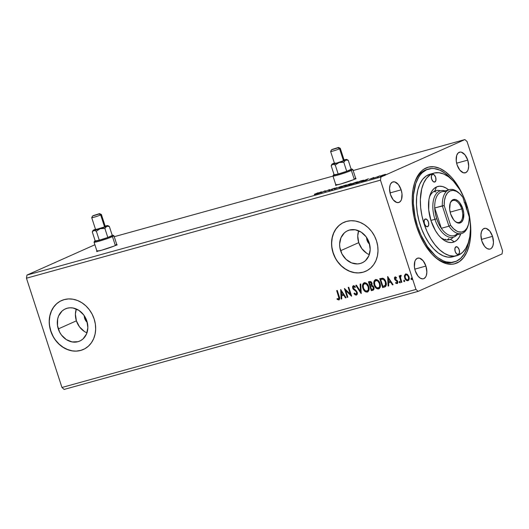 <?xml version="1.0" encoding="UTF-8"?>
<svg xmlns="http://www.w3.org/2000/svg" width="529" height="529" viewBox="0 0 529 529"><rect width="100%" height="100%" fill="white"/><g stroke="black" fill="none" stroke-linecap="round" stroke-linejoin="round"><path stroke-width="0.79" d="M116.764 244.484A10.712 0.734 162 0 1 117.068 244.55A10.712 0.734 162 0 1 111.956 246.891A10.712 0.734 162 0 1 101.555 250.243L114.363 245.965L116.949 244.729L116.135 244.55M355.667 178.306A10.712 0.734 162 0 1 355.971 178.379A10.712 0.734 162 0 1 350.859 180.72A10.712 0.734 162 0 1 340.451 184.072L353.266 179.794L355.845 178.557L355.038 178.379M366.637 237.554A7.366 6.176 66 0 0 367.053 240.331L369.592 244.186A7.366 6.176 66 0 1 367.053 240.331L368.012 239.908L367.053 240.331L366.637 237.534M84.713 318.537L85.672 318.108L84.713 318.537L84.296 315.734A7.366 6.176 66 0 0 84.713 318.537A7.366 6.176 66 0 0 87.259 322.386L84.713 318.537M84.422 331.504L79.562 326.935L76.394 320.839L75.402 314.14L76.302 308.996A17.622 14.779 -114 0 0 76.394 320.839L58.276 328.926A17.622 14.779 66 0 1 65.391 308.87A17.622 14.779 66 0 1 86.862 321.01L87.854 327.709L86.518 333.991L83.06 338.897L80.686 340.597L78.001 341.688L72.123 341.932L66.304 339.592L61.443 335.022L59.612 332.113L57.496 325.586L57.668 318.967L58.62 315.939L62.078 311.032L64.452 309.339L67.137 308.242L70.026 307.792L73.022 308.004L78.834 310.344L83.694 314.907L86.862 321.01A17.622 14.779 66 0 1 79.753 341.06A17.622 14.779 66 0 1 58.276 328.926L76.394 320.839A17.622 14.779 -114 0 0 86.954 332.853M366.762 253.305L361.902 248.736L358.735 242.639L357.743 235.934L358.642 230.789A17.622 14.779 -114 0 0 358.735 242.639L340.616 250.72A17.622 14.779 66 0 1 347.725 230.67A17.622 14.779 66 0 1 369.202 242.804L370.188 249.503L368.858 255.785L365.4 260.698L363.026 262.391L360.342 263.482L357.452 263.938L351.487 262.867L346.045 259.342L341.952 253.907L339.83 247.38L339.625 244.021L340.96 237.739L344.419 232.826L346.793 231.133L349.477 230.042L355.356 229.798L361.175 232.138L366.035 236.708L369.202 242.804A17.622 14.779 66 0 1 362.087 262.853A17.622 14.779 66 0 1 340.616 250.72L358.735 242.639A17.622 14.779 -114 0 0 369.288 254.654M343.962 222.319A26.781 22.463 -114 0 0 333.191 252.776L333.058 252.836A26.781 22.463 66 0 1 343.863 222.365A26.781 22.463 66 0 1 376.496 240.807L374.466 235.967L371.682 231.537L368.244 227.701L364.296 224.6L359.978 222.352L355.455 221.043L350.912 220.725L346.521 221.413L342.442 223.073L338.838 225.645L335.842 229.037L333.581 233.104L332.133 237.706L331.551 242.652L331.862 247.764L333.058 252.836L335.088 257.683L337.872 262.106L341.304 265.942L345.258 269.043L349.576 271.291L354.093 272.6L358.636 272.918L363.033 272.237L367.113 270.57L370.717 267.998L373.705 264.612L375.974 260.539L377.422 255.937L378.004 250.991L377.686 245.879L376.496 240.807A26.781 22.463 66 0 1 365.691 271.278A26.781 22.463 66 0 1 333.058 252.836L333.191 252.776A26.781 22.463 -114 0 0 365.784 271.238M61.622 300.525A26.781 22.463 -114 0 0 50.85 330.982L50.718 331.042A26.781 22.463 66 0 1 61.523 300.565A26.781 22.463 66 0 1 94.155 319.007L92.125 314.166L89.341 309.743L85.91 305.907L81.955 302.8L77.637 300.551L73.121 299.242L68.578 298.925L64.181 299.612L60.101 301.272L56.497 303.851L53.502 307.237L51.24 311.31L49.792 315.906L49.21 320.858L49.528 325.97L50.718 331.042L52.748 335.882L55.532 340.306L58.964 344.148L62.918 347.249L67.236 349.497L71.752 350.806L76.295 351.124L80.692 350.436L84.772 348.776L88.376 346.204L91.365 342.812L93.633 338.739L95.081 334.143L95.663 329.19L95.346 324.085L94.155 319.007A26.781 22.463 66 0 1 83.351 349.484A26.781 22.463 66 0 1 50.718 331.042L50.85 330.982A26.781 22.463 -114 0 0 83.443 349.438M467.748 160.115A10.712 5.786 -105.5 0 1 465.282 172.818A10.712 5.786 -105.5 0 1 457.096 164.869L459.827 170.12L463.43 172.798L465.725 172.659L467.51 170.973L468.125 169.624L468.687 166.166L467.748 160.115L465.017 154.871L461.407 152.193L460.223 152.061L458.14 152.987L456.712 155.361L456.236 160.803L457.096 164.869A10.712 5.786 -105.5 0 1 459.562 152.167A10.712 5.786 -105.5 0 1 467.748 160.115L456.626 163.197L467.748 160.115M373.824 282.307L374.195 285.111L375.345 287.34L377.203 288.847L379.273 288.636L380.239 287.082L380.384 285.085L378.883 281.19L377.005 279.676L375.729 279.557L374.426 280.436L373.824 282.307M425.918 266.074A10.712 5.786 -105.5 0 1 423.445 278.776A10.712 5.786 -105.5 0 1 415.258 270.828L417.996 276.078L420.376 278.228L422.79 278.882L423.894 278.618L425.68 276.932L426.295 275.583L426.857 272.124L425.918 266.074L423.187 260.83L419.576 258.152L417.288 258.284L415.496 259.97L414.881 261.319L414.399 266.761L415.258 270.828A10.712 5.786 -105.5 0 1 417.731 258.126A10.712 5.786 -105.5 0 1 425.918 266.074L414.796 269.155L425.918 266.074M401.147 189.838A10.712 5.786 -105.5 0 1 398.674 202.541A10.712 5.786 -105.5 0 1 390.488 194.593L393.219 199.836L396.829 202.514L399.117 202.382L400.909 200.696L401.524 199.347L402.007 193.905L401.147 189.838L398.41 184.588L394.806 181.916L392.511 182.049L390.726 183.735L390.111 185.084L389.549 188.542L390.488 194.593A10.712 5.786 -105.5 0 1 392.954 181.89A10.712 5.786 -105.5 0 1 401.147 189.838L390.025 192.92L401.147 189.838M492.519 236.351A10.712 5.786 -105.5 0 1 490.052 249.053A10.712 5.786 -105.5 0 1 481.866 241.112L484.597 246.355L486.978 248.504L489.391 249.166L490.495 248.894L491.474 248.24L492.896 245.859L493.458 242.401L492.519 236.351L489.788 231.107L486.177 228.429L484.994 228.297L482.911 229.222L481.489 231.603L480.927 235.061L481.866 241.112A10.712 5.786 -105.5 0 1 484.333 228.409A10.712 5.786 -105.5 0 1 492.519 236.351L481.403 239.432L492.519 236.351M454.358 261.934L452.85 262.351A48.212 26.047 -105.5 0 1 434.362 256.525A48.212 26.047 74.5 0 0 453.604 262.119M470.089 220.467A50.083 27.065 -105.5 0 1 435.003 257.114A50.083 27.065 -105.5 0 1 416.594 226.591L420.086 235.643L424.397 243.929L432.048 254.211L437.635 259.256L440.505 261.161L446.238 263.634L451.786 264.249L454.431 263.852L459.311 261.676L463.51 257.722L466.862 252.141L469.243 245.158L470.559 237.025L470.75 228.072L470.089 220.467M64.115 389.43L418.122 291.373L502.041 253.927L418.122 291.373L415.966 289.429L61.953 387.479L26.45 278.208L380.457 180.158L415.966 289.429L380.457 180.158L380.966 177.017L26.959 275.073L94.889 244.762L26.959 275.073L380.966 177.017L464.885 139.57L380.966 177.017L380.457 180.158L26.45 278.208L26.959 275.073L26.45 278.208L61.953 387.479L415.966 289.429L418.122 291.373L64.115 389.43L61.953 387.479L64.115 389.43M114.238 236.694L332.986 176.104L114.238 236.694M353.134 170.523L464.885 139.57L467.047 141.521L502.55 250.792L467.047 141.521L464.885 139.57L353.134 170.523M97.323 250.686L96.972 251.249L101.555 250.243A10.712 0.734 162 0 1 96.695 251.176A10.712 0.734 162 0 1 96.9 250.938M336.226 184.515L335.875 185.077L340.451 184.072A10.712 0.734 162 0 1 335.591 185.005A10.712 0.734 162 0 1 335.796 184.766M321.473 191.809L314.371 194.56L319.344 193.184L321.473 191.809L314.371 194.56L319.344 193.184L321.473 191.809M335.029 188.165L328.621 190.552L333.865 188.436L335.049 188.112L335.214 188.622M339.876 187.107L339.076 187.656L341.913 186.916L346.654 184.952L339.876 187.107C338.52 187.709 338.692 187.795 340.378 187.378L345.748 185.474C347.13 184.866 346.958 184.773 345.239 185.203L339.876 187.107C338.52 187.709 338.692 187.795 340.378 187.378M351.183 183.973L350.628 184.502L353.22 183.781L357.961 181.824L351.183 183.973C349.828 184.575 349.993 184.667 351.686 184.251L357.055 182.346C358.437 181.738 358.265 181.645 356.539 182.075L351.183 183.973C349.828 184.575 349.993 184.667 351.686 184.251M368.442 178.795L361.347 181.553L366.319 180.177L368.442 178.795L361.347 181.553L366.319 180.177L368.442 178.795M372.978 178.273L374.089 177.923L373.077 178.313M377.461 177.03L378.572 176.679L377.561 177.07M384.775 175.006L385.886 174.656L384.867 175.046M382.454 175.211L380.291 176.289L384.239 175.026L385.033 174.411L380.682 175.912C379.696 176.349 379.829 176.408 381.072 176.097L385.608 174.339L382.454 175.211M374.506 177.909L379.901 175.846L374.506 177.909M373.917 177.486L369.546 179.212L373.917 177.486M357.657 182.571L363.403 180.488L360.553 180.984L355.891 183.06L362.841 180.753C363.886 180.303 364.051 180.131 363.344 180.237L360.553 180.984L355.891 183.06L357.657 182.571M344.584 186.195L349.312 184.647L351.342 183.616L349.246 184.112L344.584 186.195L350.919 183.847C351.64 183.523 351.441 183.51 350.324 183.814L344.584 186.195M334.354 189.032L341.549 186.248L335.525 188.516L336.576 187.623L334.354 189.032L341.549 186.248L335.525 188.516L336.576 187.623L334.354 189.032M321.096 192.701L324.568 191.154L324.899 191.65L329.56 189.567L325.5 191.28L325.176 190.784L320.514 192.86L324.568 191.154L324.899 191.65L329.56 189.567L325.5 191.28L325.176 190.784L321.096 192.701M314.371 194.295L318.061 192.754L314.371 194.295M355.944 291.4L356.665 292.676L356.42 293.945L355.541 294.164L354.351 293.053L354.02 293.635L355.052 294.765L356.202 295.136L357.174 294.349L357.359 293.112L356.295 290.778L353.253 287.994L353.491 286.725L355.038 287.518L355.323 286.844L354.43 285.997L353.213 285.799L352.559 286.725L352.81 288.543L355.944 291.4M408.302 280.542L407.925 280.701C409.241 279.914 409.591 278.598 408.983 276.76L407.661 274.604L405.736 273.969L404.513 275.483L404.421 276.396L404.91 278.519L405.935 280.006L407.092 280.714L408.163 280.615L408.765 280.132L409.248 278.3L408.752 276.158L407.224 274.26L405.505 274.055L404.513 275.483L406.007 273.85M400.711 275.364L400.043 276.713L399.732 275.761L399.15 275.92L401.26 282.42L401.842 282.261L400.473 277.586L401.227 275.464L400.4 275.563L400.043 276.713L399.732 275.761L399.15 275.92L401.26 282.42L399.428 275.847L401.26 282.42L401.842 282.261L400.499 277.818L401.227 275.464L400.612 275.404M396.591 278.075L395.355 277.718L396.327 278.194L396.486 277.54L395.057 276.932L394.396 277.732L394.852 279.676L397.239 281.851L396.816 282.909L395.791 282.446L395.811 283.293L397.405 283.57L397.907 282.136L397.246 280.515L395.209 279.048L395.137 277.87L396.327 278.194L396.486 277.54L395.196 276.859M385.072 286.837L384.411 287.088L385.859 286.176L386.322 284.344L384.986 279.947L382.817 278.181L379.756 278.684L382.646 287.578L385.218 286.778M373.229 290.137L372.859 290.289C373.983 289.747 374.307 288.735 373.838 287.267L371.894 285.323L371.993 283.233C371.53 281.838 370.703 281.263 369.526 281.514L368.449 281.812L371.338 290.705L373.686 289.713L373.838 287.267L373.097 285.977L371.894 285.323L372.125 283.782L371.351 282.05L370.287 281.428L368.449 281.812L371.338 290.705L368.733 281.739L371.338 290.705L373.097 290.203M361.109 293.542L360.752 283.947L360.117 284.119L360.461 291.38L356.42 285.144L355.786 285.323L361.208 293.516L360.752 283.947L360.117 284.119L360.461 291.38L356.42 285.144L355.786 285.323L361.109 293.542M347.857 297.212L345.701 290.593L351.653 296.161L348.763 287.267L348.181 287.426L350.337 294.064L344.379 288.484L347.269 297.377L347.857 297.212L345.701 290.593L351.521 296.2L348.763 287.267L348.181 287.426L350.337 294.064L344.379 288.484L347.269 297.377L347.857 297.212M339.149 299.824L338.838 299.956C339.849 299.176 339.975 298.006 339.215 296.458L337.264 290.454L336.682 290.613L339.01 298.27L338.54 299.05L337.145 298.561L337.072 299.328L338.944 299.923L339.704 298.468L337.264 290.454L336.682 290.613L338.871 296.412L336.96 290.533L338.871 296.412L338.54 299.05L337.145 298.561L337.072 299.328L339.036 299.89M340.676 289.508L341.132 299.077L341.767 298.898L341.622 295.83L343.757 295.242L345.463 297.873L346.098 297.701L340.676 289.508L341.132 299.077L341.767 298.898L341.622 295.83L343.757 295.242L345.463 297.873L346.098 297.701L340.676 289.508M367.767 291.889L367.331 292.068C369.123 290.943 369.586 289.112 368.726 286.579C367.933 284.007 366.438 282.717 364.25 282.731C362.477 283.881 362.028 285.72 362.894 288.245L364.891 291.36L365.896 291.975L367.503 292.015L368.819 290.58L369.083 288.212L368.429 285.786L367.02 283.703L364.964 282.651L363.251 283.392L362.504 285.905L363.159 288.126C362.292 285.6 362.742 283.762 364.514 282.612M387.651 276.495L388.101 286.063L388.742 285.891L388.597 282.823L390.733 282.228L392.439 284.867L393.073 284.688L387.651 276.495L388.101 286.063L388.742 285.891L388.597 282.823L390.733 282.228L392.439 284.867L393.073 284.688L387.651 276.495M400.202 282.797L399.203 282.307L400.023 282.87L400.182 282.036L399.448 281.428L399.256 282.433L400.122 282.784L399.686 281.441L399.203 282.307L399.719 281.309M404.685 281.554L403.687 281.064L404.506 281.626L404.659 280.793L403.931 280.191L403.799 281.316L404.599 281.54L404.169 280.198L403.687 281.064L404.202 280.072M411.992 279.53L410.993 279.041L411.82 279.603L411.972 278.77L411.245 278.161L411.106 279.292L411.912 279.517L411.476 278.175L410.993 279.041L411.509 278.049M502.55 250.792L502.041 253.927L502.55 250.792M463.444 196.484L460.858 191.042L456.196 183.265L450.966 176.732L445.372 171.687L439.632 168.321L433.959 166.774L428.583 167.091L423.696 169.267L421.501 171.032L417.705 175.82L414.829 182.135L412.97 189.732L412.217 198.315L412.58 207.56L414.062 217.102L416.594 226.591A50.083 27.065 -105.5 0 1 414.511 183.113A50.083 27.065 -105.5 0 1 463.444 196.484M427.882 169.247A48.212 26.047 74.5 0 0 414.26 183.947A48.212 26.047 -105.5 0 1 427.115 169.432L428.616 169.016A48.212 26.047 -105.5 0 1 451.892 179.609L445.226 173.327L439.698 170.087L434.243 168.592L431.604 168.52L425.124 170.153L426.645 169.73L422.248 172.699L420.324 174.808L418.598 177.308L415.827 183.384L413.539 194.725L413.354 203.348L415.086 217.042L417.526 226.174L420.886 234.889L427.366 246.474L435.063 255.381L437.781 257.623L443.309 260.857L446.059 261.829L451.402 262.424L456.368 261.214A48.212 26.047 -105.5 0 1 454.371 261.934A48.212 26.047 -105.5 0 1 416.945 224.309A48.212 26.047 -105.5 0 1 426.645 169.73A48.212 26.047 -105.5 0 1 428.635 169.016M56.629 303.791L53.641 307.177L51.373 311.25L49.924 315.846L49.342 320.799M49.66 325.91L50.85 330.982L52.88 335.822M55.664 340.246L59.096 344.088L63.05 347.189L67.368 349.438L71.884 350.747M76.434 351.064L80.825 350.377M338.97 225.585L335.975 228.978L333.713 233.044L332.265 237.647L331.683 242.593M331.994 247.704L333.191 252.776L335.221 257.623M338.005 262.047L341.436 265.882L345.391 268.983L349.709 271.238L354.225 272.541M358.768 272.858L363.165 272.177M338.838 299.956L337.072 299.328L337.39 298.7L337.753 299.507L339.208 299.804M338.805 298.931L338.871 296.412L339.274 298.151L338.805 298.931M346.078 297.662L345.463 297.873L344.022 295.122L341.622 295.83L344.022 295.122L346.078 297.662M341.767 298.852L341.132 299.077L340.96 289.766L341.397 298.958L341.767 298.852M343.48 294.276L341.423 291.638L343.48 294.276L341.688 291.519L343.209 294.395L341.575 294.851L341.423 291.638L341.575 294.851L343.48 294.276M347.844 297.172L347.269 297.377L344.749 288.689L347.844 297.172M350.601 293.945L348.459 287.353L350.601 293.945M351.554 295.856L345.701 290.593L351.554 295.856M356.387 291.466L354.688 290.434L356.665 291.849L356.123 291.585L356.903 292.425L356.691 293.826L356.288 294.084L356.863 292.286L356.024 294.203L354.351 293.053L354.02 293.635L356.625 294.984L354.02 293.635L354.463 293.205L355.323 294.646L356.665 294.977M353.418 289.469L354.959 290.315L353.418 289.469L352.949 288.08L353.418 289.469M356.361 295.103C357.333 294.541 357.611 293.588 357.187 292.253L353.253 287.994L353.65 286.658L354.675 286.771L355.309 287.399L353.65 286.658L355.038 287.518L355.323 286.844L353.207 285.805M353.365 285.746L352.949 288.08L353.63 285.627M353.478 285.68L352.823 286.612M352.79 287.34L353.683 289.35L356.229 291.294M361.188 293.132L356.077 285.243L361.188 293.132M360.725 291.261L360.381 284.047L360.725 291.261M367.331 292.068L367.595 291.948C365.433 291.942 363.952 290.666 363.159 288.126L362.894 288.245C363.688 290.785 365.169 292.061 367.331 292.068L367.642 291.955M364.183 282.737L363.039 284.119L362.861 286.903L363.84 289.661L365.486 291.492M366.075 291.823L367.933 291.823M368.164 285.991L368.66 289.244L367.285 291.043C368.733 290.137 369.11 288.662 368.409 286.625C367.774 284.582 366.584 283.544 364.838 283.518L366.438 283.842L367.86 285.382M364.699 283.557L364.567 283.637C366.319 283.663 367.51 284.701 368.138 286.744L368.138 286.744C368.845 288.781 368.468 290.256 367.014 291.162C365.288 291.135 364.104 290.11 363.476 288.08C362.775 286.05 363.145 284.569 364.567 283.637L364.501 283.656M367.377 291.01L365.321 290.771L363.588 288.398L363.218 285.462L364.435 283.676L366.491 284.179L368.138 286.744L368.31 289.713L367.014 291.162M372.859 290.289L373.322 290.104M371.12 286.129L372.317 286.017L373.295 286.817L373.633 288.001L373.117 289.112L371.629 289.634L370.558 286.328L372.079 285.971L371.12 286.129M371.563 284.82L370.822 285.21L371.682 283.293L369.936 282.393L371.411 283.412L370.26 285.415L369.335 282.565L371.113 282.4L371.715 284.569M371.047 285.144L370.26 285.415L369.335 282.565L370.631 282.4L371.318 283.16L371.444 284.688L370.558 285.329M371.814 286.09L373.249 287.426C373.553 288.536 373.236 289.211 372.297 289.449L371.629 289.634L370.558 286.328L371.814 286.09M372.813 289.251L372.297 289.449M372.561 289.33C373.5 289.092 373.818 288.417 373.514 287.307L372.852 289.231M375.55 279.596C373.785 280.747 373.329 282.585 374.195 285.111C374.995 287.65 376.469 288.927 378.638 288.933L379.068 288.761L378.638 288.933C380.43 287.809 380.893 285.977 380.034 283.451C379.233 280.873 377.739 279.59 375.55 279.596L375.292 279.689M377.375 288.689L378.903 288.814C376.741 288.808 375.259 287.531 374.466 284.992L374.466 284.992C373.593 282.466 374.049 280.628 375.821 279.477M375.491 279.603L374.228 281.355L374.168 283.775L375.14 286.526L376.787 288.358M379.71 283.491L379.882 286.467L378.585 287.908C380.04 287.009 380.417 285.534 379.71 283.491C379.081 281.448 377.891 280.416 376.139 280.383L378.063 280.932L379.71 283.491M376.007 280.43L375.874 280.502C377.62 280.535 378.81 281.567 379.445 283.61C380.153 285.653 379.776 287.128 378.321 288.027C376.588 288.007 375.411 286.976 374.783 284.946C374.082 282.916 374.446 281.435 375.874 280.502L375.802 280.522M378.685 287.882L376.622 287.644L374.889 285.263L374.525 282.327L375.735 280.549L377.799 281.051L379.445 283.61L379.617 286.586L378.321 288.027M384.411 287.088C386.335 286.202 386.838 284.49 385.912 281.944C385.41 280.099 384.378 278.843 382.817 278.181L379.756 278.684L382.646 287.578L380.034 278.604L382.91 287.459L385.324 286.725M380.906 279.312L383.28 279.048L384.953 280.542L385.919 283.623L385.158 285.68L384.609 285.951L385.317 285.548L385.595 281.99L383.049 278.988L380.906 279.312M383.505 279.133L383.928 279.378M384.98 285.786L384.609 285.951M385.052 285.667L382.936 286.5L380.635 279.431L383.241 279.252L384.391 280.225L385.33 282.109L385.383 285.224L382.936 286.5L380.635 279.431L383.049 278.988L385.595 281.99L385.317 285.548L384.768 285.885M393.047 284.648L392.439 284.867L390.997 282.109L388.597 282.823L390.997 282.109L393.047 284.648M388.736 285.845L388.101 286.063L387.936 276.76L388.372 285.944L388.736 285.845M390.448 281.269L388.392 278.631L390.448 281.269L388.663 278.512L390.184 281.388L388.55 281.838L388.392 278.631L388.55 281.838L390.448 281.269M396.962 282.843L397.458 281.547L396.816 282.909L395.791 282.446L395.652 283.141L397.405 283.57L395.652 283.141L397.405 283.57L397.762 281.468L397.246 280.515L395.408 279.299L395.408 277.751M395.917 283.022L395.996 282.625L395.917 283.022M395.057 276.932L394.502 278.942L395.011 279.894L397.319 281.23L396.849 281.084L397.53 281.924L396.816 282.909M395.084 276.918L394.766 278.823L395.328 276.812M396.254 283.306L397.021 283.604M395.619 277.599L396.486 277.976M399.613 281.362L399.468 282.188L400.142 282.803M400.81 275.318L400.308 276.594L400.982 275.245M404.096 280.119L403.951 280.945L404.625 281.56M405.736 273.969L404.513 275.483L404.692 277.95C405.28 279.795 406.358 280.714 407.925 280.701L408.176 280.608M407.925 280.701L408.19 280.582C406.622 280.595 405.545 279.676 404.956 277.831L404.778 275.364L404.791 277.209L405.796 279.444L407.151 280.535L408.315 280.542M408.666 276.806L408.798 278.776L407.932 279.781C408.891 279.167 409.135 278.175 408.666 276.806C408.243 275.424 407.442 274.703 406.265 274.65L407.753 275.239L408.666 276.806M405.994 274.769C407.171 274.822 407.971 275.543 408.395 276.925C408.871 278.294 408.626 279.286 407.667 279.901C406.497 279.881 405.697 279.173 405.28 277.791C404.804 276.416 405.042 275.411 405.994 274.769L407.151 275.067L408.236 276.495L408.606 278.254L408.011 279.735L406.887 279.841L405.439 278.214L405.108 276.019L405.988 274.776M411.403 278.095L411.264 278.922L411.932 279.537M380.682 175.912L380.682 175.912C379.696 176.349 379.829 176.408 381.072 176.097M384.18 174.709C385.059 174.497 385.125 174.557 384.378 174.887L381.488 175.912C380.589 176.131 380.516 176.078 381.264 175.747L384.18 174.709C385.059 174.497 385.125 174.557 384.378 174.887L381.488 175.912C380.589 176.131 380.516 176.078 381.264 175.747L384.378 174.887M371.735 178.895L371.814 178.385M367.371 179.285L366.683 179.946L365.01 180.283L367.371 179.285M363.807 180.21L363.344 180.237M356.949 182.69L362.59 180.521C363.225 180.415 363.112 180.541 362.253 180.918L356.949 182.69L362.59 180.521C363.225 180.415 363.112 180.541 362.253 180.918L356.949 182.69M356.09 182.28L357.201 182.088L356.493 182.584L352.142 184.039C350.806 184.37 350.681 184.297 351.772 183.814L356.09 182.28C357.439 181.95 357.564 182.022 356.467 182.505L352.142 184.039C350.806 184.37 350.681 184.297 351.772 183.814L356.09 182.28C357.439 181.95 357.564 182.022 356.467 182.505M357.055 182.346C358.437 181.738 358.265 181.645 356.539 182.075M349.96 183.999L347.884 184.905L350.324 184.013M350.919 183.847C351.64 183.523 351.441 183.51 350.324 183.814M347.381 185.044L348.657 184.919L345.668 185.891L348.637 184.846L345.649 185.818L347.381 185.044M344.782 185.408L345.88 185.203L345.192 185.719L340.841 187.173C339.499 187.504 339.373 187.425 340.464 186.942L344.782 185.408C346.131 185.077 346.257 185.157 345.166 185.639L340.841 187.173C339.499 187.504 339.373 187.425 340.464 186.942L344.782 185.408C346.131 185.077 346.257 185.157 345.166 185.639M345.748 185.474C347.13 184.866 346.958 184.773 345.239 185.203M329.845 190.215L329.435 190.202M331.663 189.832L331.498 189.322L331.967 189.415M333.865 188.436L334.288 188.417M332.417 189.574L332.51 188.913M324.72 191.564L325.342 191.286L325.176 190.784L325.461 191.253L325.295 190.744L325.507 191.372L324.72 191.564M320.395 192.298L319.708 192.953L318.035 193.297L320.395 192.298M381.488 175.912L380.761 176.051L381.264 175.747M362.59 180.521L362.253 180.918M352.142 184.039L351.051 184.231L351.772 183.814M340.841 187.173L339.744 187.359L340.464 186.942M458.418 254.416L456.646 253.927L455.185 251.493L454.894 248.537L455.945 246.792A4.02 2.169 -105.5 0 1 456.11 246.732A4.02 2.169 -105.5 0 1 459.225 249.867A4.02 2.169 -105.5 0 1 458.418 254.416A4.02 2.169 -105.5 0 1 458.253 254.475A4.02 2.169 -105.5 0 1 455.132 251.341A4.02 2.169 -105.5 0 1 455.945 246.792L457.717 247.274L459.179 249.708L459.47 252.67L458.418 254.416M427.67 226.67L425.898 226.187L424.437 223.754L424.146 220.798L425.19 219.046A4.02 2.169 -105.5 0 1 425.362 218.986A4.02 2.169 -105.5 0 1 428.477 222.127A4.02 2.169 -105.5 0 1 427.67 226.67A4.02 2.169 -105.5 0 1 427.505 226.729A4.02 2.169 -105.5 0 1 424.384 223.595A4.02 2.169 -105.5 0 1 425.19 219.046L426.969 219.535L428.43 221.968L428.721 224.924L427.67 226.67M434.884 181.989L433.112 181.507L431.651 179.067L431.36 176.111L432.411 174.365A4.02 2.169 -105.5 0 1 432.577 174.306A4.02 2.169 -105.5 0 1 435.698 177.44A4.02 2.169 -105.5 0 1 434.884 181.989A4.02 2.169 -105.5 0 1 434.719 182.049A4.02 2.169 -105.5 0 1 431.598 178.914A4.02 2.169 -105.5 0 1 432.411 174.365L434.183 174.854L435.645 177.288L435.936 180.244L434.884 181.989M464.019 202.058L464.475 202.257A4.02 2.169 -105.5 0 1 466.525 208.624M450.437 239.313A25.445 13.747 74.5 0 0 453.267 237.23A25.445 13.747 -105.5 0 1 450.437 239.313L448.288 239.908L450.437 239.313A25.445 13.747 -105.5 0 1 449.386 239.69A25.445 13.747 -105.5 0 1 440.445 237.283A25.445 13.747 74.5 0 0 450.437 239.313L454.332 241.832L450.437 239.313M440.399 190.771A25.445 13.747 74.5 0 0 434.745 191.029L436.498 186.942A28.923 15.632 -105.5 0 1 448.632 189.878L445.993 188.007L442.68 186.578L439.473 186.221L436.498 186.942L434.745 191.029A25.445 13.747 -105.5 0 1 435.797 190.652A25.445 13.747 -105.5 0 1 440.399 190.771M460.785 233.758A28.923 15.632 -105.5 0 1 454.332 241.832L451.356 242.56L448.149 242.203L444.836 240.774L441.55 238.334L438.409 234.975L435.532 230.823L431.029 220.811L428.708 209.821L428.933 199.526L430.004 195.135L431.671 191.491L433.859 188.727L436.498 186.942A28.923 15.632 -105.5 0 0 429.826 195.704A28.923 15.632 -105.5 0 0 441.662 238.44A28.923 15.632 -105.5 0 0 454.332 241.832L456.97 240.054L459.159 237.29L460.819 233.646M448.407 238.949L447.117 239.961A25.445 13.747 74.5 0 0 448.923 238.427M435.843 191.908L436.055 191.967A25.445 13.747 74.5 0 0 433.72 191.584M433.978 173.095L430.064 174.173A42.849 23.157 74.5 0 0 428.292 174.815L432.206 173.73A42.849 23.157 -105.5 0 1 433.978 173.095A42.849 23.157 -105.5 0 1 467.246 206.535A42.849 23.157 -105.5 0 1 458.623 255.051L462.531 252.412L465.778 248.313L468.238 242.917L469.825 236.417L470.473 229.07L470.162 221.162L468.892 212.995L466.73 204.882L463.741 197.132L460.051 190.043L453.512 181.242L448.724 176.924L443.811 174.048L438.958 172.719L434.355 172.996L430.176 174.861L426.586 178.24L423.716 183.014L421.679 188.992L420.35 199.711L420.667 207.619L421.93 215.786L424.099 223.899L427.088 231.649L430.778 238.738L435.03 244.887L439.685 249.867L444.558 253.484L449.465 255.593L454.213 256.122L458.623 255.051A42.849 23.157 -105.5 0 1 456.851 255.686A42.849 23.157 -105.5 0 1 423.584 222.24A42.849 23.157 -105.5 0 1 432.206 173.73L428.292 174.815A42.849 23.157 74.5 0 0 419.676 223.324A42.849 23.157 74.5 0 0 452.943 256.77L447.957 257.14L443.11 255.818L438.197 252.935L433.41 248.617L428.933 243.029L424.946 236.377L421.587 228.925L419.001 220.95L417.275 212.77L416.482 204.697L416.647 197.033L417.771 190.076L419.808 184.099L422.678 179.324L426.268 175.939L430.447 174.074M445.676 239.247A24.103 13.027 -105.5 0 1 444.783 239.577M468.866 240.887A48.212 26.047 -105.5 0 1 456.368 261.214L460.759 258.251L464.409 253.636L467.186 247.559L468.972 240.252M464.475 202.257L465.771 203.639L466.598 205.788L466.307 209.1M429.376 197.317A25.445 13.747 -105.5 0 1 434.745 191.029A25.445 13.747 74.5 0 0 429.376 197.317M454.847 221.135A11.38 6.15 74.5 0 0 461.559 220.295A11.38 6.15 74.5 0 0 461.718 208.915L462.769 208.558A12.187 6.586 -105.5 0 1 462.511 220.884A12.187 6.586 -105.5 0 1 455.125 221.393A12.187 6.586 -105.5 0 1 450.648 213.967L449.67 209.339L450.219 203.149L451.839 200.451L452.95 199.697L455.555 199.545L458.339 201.172L459.661 202.587L462.769 208.558L463.748 213.187L463.199 219.376L461.572 222.074L459.212 223.132L457.856 222.98L455.079 221.353L453.756 219.932L450.648 213.967A12.187 6.586 -105.5 0 1 450.139 203.387A12.187 6.586 -105.5 0 1 456.157 199.75A12.187 6.586 -105.5 0 1 462.769 208.558L461.718 208.915A11.38 6.15 -105.5 0 1 459.093 222.411A11.38 6.15 -105.5 0 1 454.847 221.135M450.133 212.122L461.718 208.915L450.133 212.122M457.578 233.395A22.767 12.299 -105.5 0 1 441.331 228.29A22.767 12.299 -105.5 0 1 436.696 218.722L438.739 223.807L441.331 228.29L434.726 207.963L435.334 213.332L436.696 218.722L434.944 219.317A24.103 13.027 74.5 0 0 457.135 234.764A24.103 13.027 -105.5 0 1 453.366 237.197A24.103 13.027 -105.5 0 1 434.944 219.317L430.91 220.434L434.944 219.317A24.103 13.027 -105.5 0 1 440.498 190.738A24.103 13.027 -105.5 0 1 444.982 190.89A24.103 13.027 74.5 0 0 434.944 219.317L436.696 218.722A22.767 12.299 -105.5 0 1 434.726 207.963A22.767 12.299 -105.5 0 1 446.066 191.835M441.331 228.29A22.767 12.299 74.5 0 0 454.1 235.61L461.698 233.501A22.767 12.299 -105.5 0 1 448.936 226.187L441.331 228.29L434.726 207.963L442.33 205.854A22.767 12.299 -105.5 0 1 449.544 189.627A22.767 12.299 -105.5 0 1 459.04 193.059A22.767 12.299 74.5 0 0 458.577 192.635A22.767 12.299 74.5 0 0 442.33 205.854L448.936 226.187L441.331 228.29M468.072 225.671A22.767 12.299 -105.5 0 1 461.698 233.501M449.544 189.627L441.946 191.729A22.767 12.299 74.5 0 0 434.726 207.963L444.188 205.583L450.582 225.268L453.677 228.845L456.983 231.193L458.65 231.841L461.837 232.046L464.667 230.783L466.942 228.138L468.482 224.309L469.203 219.561L469.23 216.943L462.835 197.257L459.741 193.674L456.428 191.333L453.141 190.4L450.1 190.929L447.527 192.9L445.603 196.166L444.466 200.491L444.188 205.583A21.424 11.578 -105.5 0 1 459.489 193.449A21.424 11.578 -105.5 0 1 462.835 197.257L469.23 216.943A21.424 11.578 -105.5 0 1 468.258 225.109A21.424 11.578 -105.5 0 1 450.582 225.268L444.188 205.583L442.33 205.854L448.936 226.187L450.582 225.268L448.936 226.187A22.767 12.299 74.5 0 0 467.894 226.273L468.258 225.109M450.034 203.751A11.38 6.15 -105.5 0 1 453.016 200.471A11.38 6.15 -105.5 0 1 461.718 208.915A11.38 6.15 74.5 0 0 455.681 200.749A11.38 6.15 74.5 0 0 450.034 203.751M94.195 215.369L98.44 214.08L94.195 215.369M94.579 241.138L94.063 242.143A10.448 0.714 -18 0 0 101.072 240.629A10.448 0.714 -18 0 0 112.459 236.622L111.559 236.04A9.641 0.661 162 0 1 101.046 239.736A9.641 0.661 162 0 1 94.579 241.138A9.641 0.661 162 0 1 95.147 240.741L94.579 241.198L96.318 241.012L104.101 238.784L111.559 236.04L112.908 235.22L112.075 235.226M92.582 215.964L91.722 217.644A5.092 0.35 -18 0 0 95.134 216.903A5.092 0.35 -18 0 0 100.689 214.953L99.188 213.987L92.582 215.991L99.386 213.67L93.104 215.667L99.697 213.656L99.188 213.987L100.689 214.953A5.092 0.35 162 0 1 95.299 216.857A5.092 0.35 162 0 1 91.722 217.67A5.092 0.35 162 0 1 92.43 217.24M104.563 226.901L100.689 214.953L104.563 226.901L95.604 229.619A5.092 0.35 -18 0 0 99.174 228.799A5.092 0.35 -18 0 0 104.563 226.901A5.092 0.35 -18 0 0 105.278 226.472L104.563 226.901M116.982 245.145L113.927 235.742A10.448 0.714 162 0 1 112.459 236.622L115.362 245.549L112.459 236.622A10.448 0.714 162 0 1 101.396 240.53A10.448 0.714 162 0 1 94.056 242.196A10.448 0.714 162 0 1 95.518 241.317M93.944 230.406L96.351 231.173L99.28 240.199L95.213 240.946L92.284 231.92L93.944 230.406L96.351 231.173L100.245 228.66L104.881 228.435L107.81 237.455L99.28 240.199L96.351 231.173L100.245 228.66L104.881 228.435L106.739 226.3L109.338 226.438L112.274 235.465L107.81 237.455L104.881 228.435L106.739 226.3L109.338 226.438L108.088 225.804L109.338 226.438L112.274 235.465L107.81 237.455L99.28 240.199L95.213 240.946L92.284 231.92L93.944 230.406A7.77 0.529 162 0 1 93.058 230.399A7.77 0.529 162 0 1 94.142 229.784L93.587 230.128L94.142 229.784A7.77 0.529 162 0 1 95.478 229.236L93.256 230.492L100.245 228.66A7.77 0.529 162 0 1 93.944 230.406M106.937 225.678L106.435 225.857L106.937 225.678A7.77 0.529 162 0 1 107.797 225.612A7.77 0.529 162 0 1 106.739 226.3A7.77 0.529 162 0 1 100.245 228.66L107.526 225.909L105.159 226.088A7.77 0.529 162 0 1 106.937 225.678L107.499 225.665L106.937 225.678M93.097 230.618L92.284 231.92L93.058 230.399M94.751 229.612L94.142 229.784L94.751 229.612M98.573 250.72L97.726 251.123M116.711 245.072L116.069 245.139M104.835 226.465L105.278 226.465L101.396 214.523A5.092 0.35 162 0 1 100.689 214.953A5.092 0.35 -18 0 0 101.383 214.503L99.697 213.656M91.722 217.67L95.604 229.612L96.311 229.183M112.459 236.622A10.448 0.714 -18 0 0 113.887 235.703L112.875 235.193A9.641 0.661 162 0 1 111.559 236.04L112.459 236.622M112.188 235.207A9.641 0.661 162 0 1 112.875 235.193M333.091 149.198L337.343 147.908L333.091 149.198M333.482 174.967L332.966 175.972A10.448 0.714 -18 0 0 339.975 174.458A10.448 0.714 -18 0 0 351.362 170.45L350.462 169.869A9.641 0.661 162 0 1 339.949 173.565A9.641 0.661 162 0 1 333.482 174.967A9.641 0.661 162 0 1 334.05 174.57L333.482 175.026L335.221 174.841L343.004 172.613L350.462 169.869L351.811 169.049L350.978 169.055M331.485 149.793L330.625 151.473A5.092 0.35 -18 0 0 334.037 150.732A5.092 0.35 -18 0 0 339.585 148.781L338.091 147.816L331.485 149.819L338.289 147.498L332.007 149.495L338.6 147.485L338.091 147.816L339.585 148.781A5.092 0.35 162 0 1 334.196 150.686A5.092 0.35 162 0 1 330.625 151.499A5.092 0.35 162 0 1 331.333 151.069M330.625 151.499L334.5 163.441A5.092 0.35 -18 0 0 338.077 162.628A5.092 0.35 -18 0 0 343.466 160.73L339.585 148.781L343.466 160.73L336.814 162.998L334.632 163.474L335.214 163.011M355.885 178.974L352.83 169.571A10.448 0.714 162 0 1 351.362 170.45L354.265 179.377L351.362 170.45A10.448 0.714 162 0 1 340.299 174.358A10.448 0.714 162 0 1 332.959 176.025A10.448 0.714 162 0 1 334.421 175.145M332.847 164.235L335.254 165.002L338.183 174.028L334.116 174.775L331.187 165.749L332.847 164.235L335.254 165.002L339.149 162.489L343.784 162.258L346.713 171.284L338.183 174.028L335.254 165.002L339.149 162.489L343.784 162.258L345.642 160.128L348.241 160.267L351.177 169.293L346.713 171.284L343.784 162.258L345.642 160.128L348.241 160.267L346.991 159.632L348.241 160.267L351.177 169.293L346.713 171.284L338.183 174.028L334.116 174.775L331.187 165.749L332.847 164.235A7.77 0.529 162 0 1 331.961 164.228A7.77 0.529 162 0 1 333.045 163.613L332.49 163.957L333.045 163.613A7.77 0.529 162 0 1 334.381 163.064L332.159 164.321L339.149 162.489A7.77 0.529 162 0 1 332.847 164.235M345.834 159.507L345.338 159.685L345.834 159.507A7.77 0.529 162 0 1 346.7 159.441A7.77 0.529 162 0 1 345.642 160.128A7.77 0.529 162 0 1 339.149 162.489L346.429 159.738L344.055 159.917A7.77 0.529 162 0 1 345.834 159.507L346.396 159.493L345.834 159.507M332 164.446L331.187 165.749L331.961 164.228M333.654 163.441L333.045 163.613L333.654 163.441M337.476 184.548L336.629 184.952M355.614 178.901L354.972 178.967M343.738 160.294L344.181 160.294L343.466 160.73A5.092 0.35 -18 0 0 344.181 160.3L340.299 148.351A5.092 0.35 162 0 1 339.585 148.781A5.092 0.35 -18 0 0 340.279 148.332L338.6 147.485M351.362 170.45A10.448 0.714 -18 0 0 352.79 169.531L351.778 169.022A9.641 0.661 162 0 1 350.462 169.869L351.362 170.45M351.091 169.035A9.641 0.661 162 0 1 351.778 169.022M384.636 175.086L384.801 175.595M384.887 174.59L385.052 175.099M380.754 176.045L380.92 176.554M377.329 177.109L377.494 177.618M372.846 178.352L373.011 178.862M363.02 180.482L363.185 180.991M357.961 181.824L358.126 182.326M357.201 182.088L357.366 182.598M351.051 184.231L351.216 184.74M349.649 184.436L349.814 184.945M350.588 183.867L350.753 184.37M348.915 184.681L349.08 185.19M346.654 184.952L346.819 185.461M345.893 185.216L346.059 185.725M339.744 187.359L339.909 187.868M329.362 190.288L329.527 190.797M331.974 189.395L332.133 189.904M334.302 188.37L334.467 188.879M335.756 185.507L335.591 185.005M96.86 251.685L96.695 251.176M452.943 256.77L456.851 255.686M459.489 193.449L458.577 192.635M97.111 251.599L94.056 242.196M107.797 225.612L108.663 226.048M336.014 185.428L332.959 176.025M346.7 159.441L347.566 159.877"/></g></svg>
